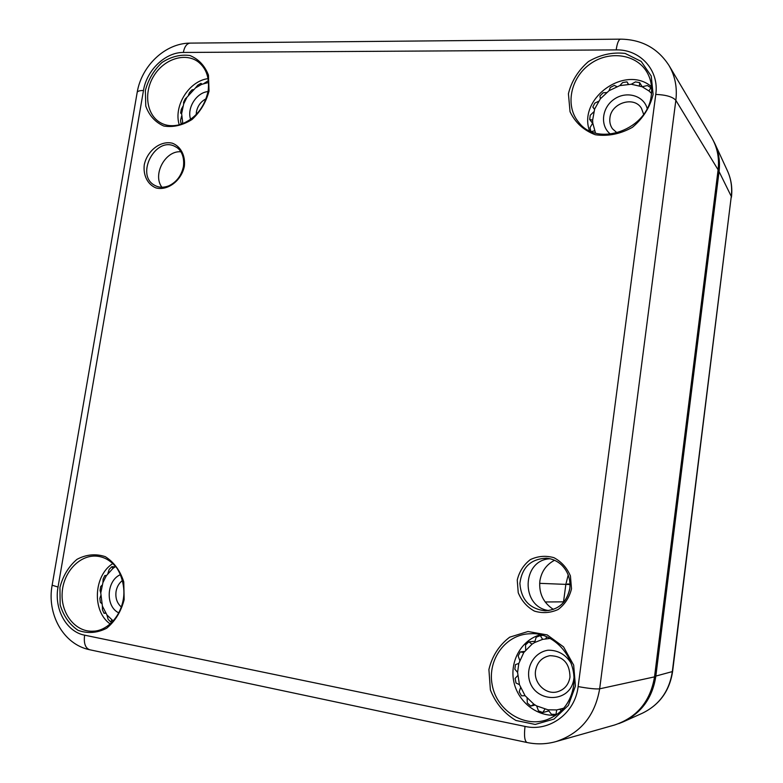 <?xml version="1.0" encoding="UTF-8"?>
<svg xmlns="http://www.w3.org/2000/svg" width="783" height="783" viewBox="0 0 783 783"><rect width="100%" height="100%" fill="white"/><g stroke="black" fill="none" stroke-linecap="round" stroke-linejoin="round"><path stroke-width="1.17" d="M554.55 560.266C546.309 564.621 541.415 571.561 539.859 581.074C538.792 593.299 543.294 602.744 553.385 609.419M548.854 610.564C520.352 607.099 521.713 559.737 550.106 558.768M161.915 187.264C152.274 174.726 165.213 150.424 180.853 151.765M651.515 86.707C625.265 64.206 577.776 98.531 589.482 130.692M208.082 78.633C188.957 80.952 173.268 106.204 179.258 124.83M112.791 563.584C93.578 575.603 91.875 611.298 110.158 623.924M540.241 634.798C521.684 639.965 509.753 660.744 513.658 680.907C517.367 701.108 536.424 716.817 555.979 715.163M669.122 65.684L711.698 137.612C717.326 147.361 719.46 158.097 718.109 169.823L654.529 676.864C650.36 701.431 637 717.492 614.44 725.048L556.077 741.56C580.457 733.377 594.992 715.799 599.661 688.825L675.846 100.332C677.364 87.627 675.122 76.078 669.122 65.684C657.935 48.272 641.717 39.424 620.479 39.15L620.635 39.15M618.756 723.619L623.023 721.926C641.522 712.941 652.445 697.819 655.782 676.551L719.058 171.546C720.233 161.611 718.833 152.303 714.85 143.602L713.313 140.578M535.562 670.639C537.158 662.242 541.944 657.26 549.92 655.684C563.065 656.027 569.75 663.181 569.985 677.138C568.585 684.939 564.269 689.852 557.046 691.888C545.555 694.932 533.487 682.854 535.562 670.639M571.267 663.397C565.659 654.461 557.917 650.066 548.022 650.213C535.68 652.053 527.047 664.346 528.819 677.51C532.499 703.408 570.846 704.612 573.88 678.45L574.017 677.158M563.721 708.214L556.703 709.927L547.953 709.799L536.629 705.914L533.908 704.23L525.08 695.705L519.432 684.655L517.583 672.411L518.806 663.436L523.788 652.513L532.048 644.155L534.632 642.53L542.619 639.368L549.95 638.458M557.77 713.861L555.979 714.37L556.703 709.927M559.747 709.388L561.48 710.621M548.814 710.915L542.756 712.55L544.89 709.183M547.953 709.799L551.477 714.302L555.979 714.37M535.122 705.023L530.805 706.09L533.908 704.23M536.629 705.914L538.508 710.856L542.756 712.55M520.558 687.719L519.207 691.722L521.527 695.833L525.08 695.705M527.125 698.23L527.311 702.997L530.805 706.09M517.68 675.651L515.106 678.391L516.007 683.021L519.432 684.655M518.806 663.436L515.468 664.591L514.842 669.201L517.583 672.411M523.788 652.513L520.235 651.916L518.16 655.968L519.755 660.402M532.048 644.155L528.828 641.864L525.559 644.879L525.667 650.037M520.235 651.916L524.571 651.417M542.619 639.368L540.29 635.6L536.179 637.225L534.632 642.53M528.828 641.864L534.995 641.277M546.808 636.961L545.624 638.781M540.29 635.6L542.531 635.414M121.326 607.031C116.97 603.155 115.228 597.928 116.08 591.371C116.941 586.721 119.065 583.1 122.451 580.487M120.416 574.663C106.371 580.614 105.196 606.561 118.791 612.864M113.192 620.939L106.938 614.968L102.387 606.071L100.772 592.966L102.925 582.581L106.331 575.72L112.977 568.37L115.541 566.589M112.341 621.849L110.657 621.888L111.852 619.979M105.744 613.246L104.022 613.265L105.499 612.844M106.938 614.968L108.123 619.304L110.657 621.888M100.704 595.746L99.862 598.398L100.351 602.362L101.653 603.458M102.387 606.071L102.426 609.781L104.022 613.265M102.074 585.224L100.713 586.506L100.038 590.49L100.772 592.966M106.331 575.72L104.873 575.505L103.121 579.038L102.925 582.581M112.977 568.37L111.861 566.677L109.228 569.339L107.868 573.548M104.873 575.505L106.439 575.554M115.355 566.344L115.013 566.921M111.861 566.677L115.081 566.814M617.17 132.944L612.512 128.843C610.28 125.672 609.409 122.06 609.908 117.988C611.18 102.827 634.259 95.673 641.492 108.387L643.636 114.308M647.159 108.406C643.538 95.232 625.901 90.603 613.872 99.421C601.638 107.927 599.866 126.18 610.583 134.196M595.481 133.002L592.751 123L592.633 120.112L594.649 109.013L600.355 98.805L609.066 90.681L619.793 85.621L631.264 84.241L642.119 86.747L648.95 90.945L651.495 93.363M648.95 90.945L650.898 87.716L647.375 85.553L642.119 86.747M639.408 85.719L639.691 82.655L642.177 86.727M651.534 92.893L651.025 92.864M650.898 87.716L651.642 88.968M591.38 131.564L594.532 130.81M592.584 123.283L589.677 119.456L592.633 120.112M592.751 123L590.01 127.658L590.822 131.329M594.512 109.405L592.809 107.085L594.649 109.013M593.749 111.881L590.255 115.228L589.677 119.456M606.551 92.551L603.145 92.776L599.954 95.996L600.355 98.805M598.535 101.32L594.806 103.131L592.809 107.085M616.857 86.61L614.303 85.396L610.29 87.49L609.066 90.681M628.269 84.231L626.977 81.863L622.622 82.587L619.793 85.621M626.977 81.863L628.475 84.221M639.691 82.655L635.493 81.902L631.264 84.241M196.22 114.631L196.445 111.793C197.678 105.793 200.908 101.447 206.125 98.775M208.043 91.572C196.386 92.541 186.618 108.22 190.651 119.417M182.831 123.675L181.636 113.652L183.662 103.963L186.961 97.249L195.466 87.96L201.583 84.398L208.552 82.469M181.627 124.115L181.059 123.773L182.625 122.98M181.636 113.741L180.628 113.104L181.636 113.652M181.607 116.178L180.53 120.269L181.059 123.773M186.961 97.249L185.258 98.844L183.565 102.299L183.662 103.963M182.85 106.468L181.255 109.414L180.628 113.104M193.46 89.585L192.08 89.8L189.506 92.609L188.458 95.046M201.583 84.398L200.908 83.341L197.766 85.171L195.466 87.96M208.386 80.659L203.854 83.536M200.908 83.341L202.122 84.172M653.12 94.391L651.241 76.039L641.199 61.417L625.128 53.42C612.404 51.991 600.179 54.702 588.454 61.544C578.177 70.45 571.502 81.178 568.419 93.745L570.044 111.724C575.251 122.647 583.668 130.321 595.305 134.745C608 136.536 620.381 134.05 632.458 127.296C643.107 118.292 649.998 107.33 653.12 94.391M647.668 73.455C651.065 79.964 652.278 87.128 651.319 94.958C648.383 129.498 597.556 147.713 578.862 122.481C564.866 106.371 570.249 78.153 589.873 64.177C609.252 49.848 637.597 54.066 647.668 73.455C651.104 80.062 652.327 87.295 651.358 95.154M183.33 52.461L616.172 49.897C640.181 49.202 659.423 70.323 655.763 94.41L578.128 686.583C575.211 713.117 549.49 732.125 525.011 726.409L84.603 635.17C66.301 631.803 53.89 608.831 58.03 587.035L143.475 90.505C146.607 70.255 165.36 52.187 183.33 52.461C184.485 46.657 186.746 43.545 190.103 43.114L620.479 39.15C618.609 39.63 617.17 43.212 616.172 49.897M209.032 91.004L208.454 75.129C204.784 65.615 198.598 59.077 189.897 55.515C180.403 54.272 171.076 56.621 161.934 62.552C153.781 70.284 148.261 79.602 145.364 90.515L145.775 106.116C149.22 115.581 155.21 122.217 163.774 126.024C173.239 127.541 182.654 125.368 192.031 119.496C200.428 111.685 206.095 102.191 209.032 91.004M575.427 686.074L573.675 665.139L563.545 646.875L547.209 634.915L527.987 631.509L509.684 637.186C499.104 645.241 492.174 656.007 488.905 669.514L490.383 689.95C495.58 703.154 504.105 713.333 515.938 720.477L535.21 724.441L553.972 719.088L568.37 705.375L575.427 686.074M571.512 588.787L570.425 575.945C566.961 567.802 561.45 561.714 553.914 557.672C545.771 555.401 537.911 556.047 530.326 559.62C523.651 564.788 519.295 571.59 517.25 580.037L518.229 592.692C521.547 600.786 526.93 606.913 534.378 611.083C542.511 613.529 550.439 612.991 558.171 609.477C564.993 604.29 569.447 597.4 571.512 588.787M184.367 166.25C185.532 155.572 180.795 146.49 172.436 143.23C160.642 140.265 147.116 150.718 144.258 164.87C143.054 175.392 147.615 184.475 155.895 187.891C167.631 191.111 181.49 180.658 184.367 166.25M124.154 599.69L123.773 581.896C120.191 570.631 114.024 562.214 105.284 556.654C95.712 553.512 86.277 554.413 76.988 559.336C68.669 566.432 62.983 575.789 59.939 587.397L60.154 604.828C63.501 615.996 69.472 624.491 78.046 630.315C87.579 633.76 97.112 633.085 106.645 628.269C115.218 621.134 121.052 611.611 124.154 599.69M160.515 122.735C146.45 114.915 143.416 92.453 153.918 75.736C164.195 58.862 185.424 52.089 198.334 61.965C206.487 68.464 209.736 78.231 208.092 91.288C204.334 107.77 195.261 118.801 180.853 124.37C173.102 126.582 166.329 126.034 160.515 122.735M93.294 631.176C75.765 632.429 60.947 614.009 62.151 593.211C63.041 572.402 79.504 554.618 96.72 556.155C103.415 556.772 109.317 559.816 114.435 565.277C118.223 568.125 126.161 583.756 123.274 599.426C119.789 619.187 105.088 631.088 93.294 631.176M573.753 685.497C570.915 702.312 562.047 713.695 547.151 719.655C523.886 728.151 496.598 710.367 492.164 684.782C487.192 659.306 506.053 633.995 530.473 633.75C551.8 631.724 577.394 655.479 573.685 685.546C570.817 702.39 561.969 713.753 547.151 719.655M155.191 185.591C134.324 175.529 156.032 134.686 175.793 146.94C178.916 148.339 184.876 154.016 183.457 166.446C181.46 175.617 176.606 182.057 168.903 185.796C163.755 187.783 159.184 187.714 155.191 185.591M569.887 588.444C566.951 602.362 558.719 609.82 545.174 610.828C529.553 608.851 521.126 599.709 519.883 583.384C522.026 567.244 530.884 558.856 546.475 558.21C552.201 558.719 557.251 560.99 561.646 565.032C567.969 571.433 570.69 579.244 569.799 588.454C566.794 602.421 558.592 609.879 545.174 610.828M564.044 601.843L563.457 602.528M568.213 574.937L565.855 584.372L563.535 601.843L545.164 601.97M570.034 584.549L539.644 583.335M190.386 43.114L190.103 43.114C164.978 43.182 141.469 66.095 137.191 92.345L137.152 92.541M655.763 94.41C666.039 94.851 672.734 96.818 675.846 100.332L718.109 169.823M578.128 686.583C588.689 688.492 595.873 689.236 599.661 688.825L654.529 676.864M525.011 726.409C523.954 735.824 524.62 741.188 527.018 742.509C536.815 744.564 546.495 744.241 556.077 741.56M84.603 635.17C83.615 643.254 85.308 648.118 89.673 649.743L527.018 742.509M58.03 587.035L52.138 585.224M143.475 90.505C139.717 90.515 137.622 91.131 137.191 92.345L52.128 585.293C46.745 613.706 63.032 644.35 89.673 649.743M672.597 671.52L731.283 196.396L672.303 671.736C669.279 691.174 659.266 705.013 642.275 713.254C659.501 704.866 669.602 690.949 672.597 671.52L654.588 676.414M731.43 197.257C732.545 187.91 731.195 179.053 727.368 170.684C731.048 178.71 732.35 187.274 731.283 196.396L719.058 171.546L717.933 171.223M567.626 583.893L570.034 584.265M642.275 713.254L623.023 721.926M727.368 170.684L714.85 143.602"/></g></svg>
